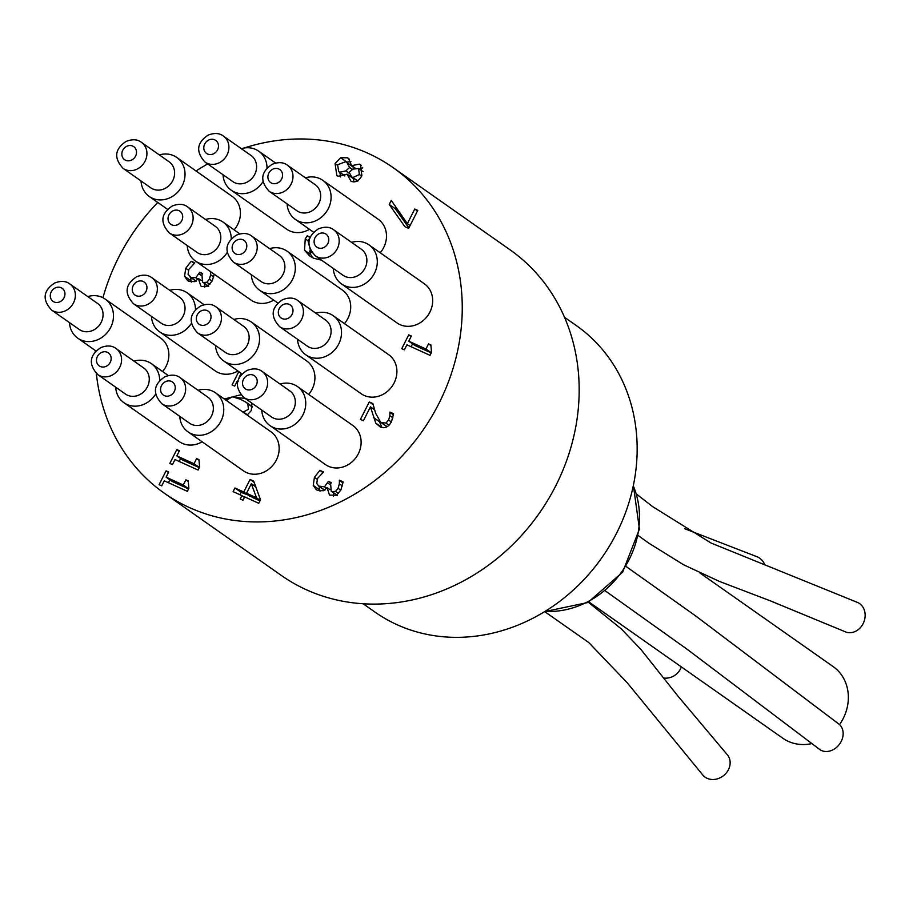 <?xml version="1.0" encoding="UTF-8"?>
<svg xmlns="http://www.w3.org/2000/svg" width="909" height="909" viewBox="0 0 909 909"><rect width="100%" height="100%" fill="white"/><g stroke="black" fill="none" stroke-linecap="round" stroke-linejoin="round"><path stroke-width="1.36" d="M214.24 274.245L212.217 280.847L207.752 286.153L201.741 286.528L200.809 285.994L198.401 278.563L194.81 281.62L189.083 281.438L187.652 280.631L184.572 276.313L185.731 268.257L191.22 261.235L194.856 262.894L188.811 269.382L188.083 274.325L191.276 277.7L195.855 277.688L199.741 272.234L202.582 273.529L201.946 274.791L202.514 282.04L203.332 282.506L206.877 282.279L209.4 279.199L210.649 274.768L213.695 276.904M199.741 272.234L202.321 274.041M191.22 261.235L194.31 263.417M190.424 277.279L191.333 282.131M198.651 278.677L201.241 280.495M204.673 283.551L204.798 287.13M210.649 274.768L210.627 271.314M196.651 299.493L198.276 300.629M161.722 485.838L159.098 484.656L166.086 470.828L168.699 472.021L166.097 477.168L183.277 484.986L185.879 479.838L188.231 480.906L188.845 488.383L187.356 491.326L164.256 480.816L161.722 485.838M185.879 479.838L188.015 481.338M183.277 484.986L188.652 488.758M188.572 488.917L172.255 481.486L166.097 477.168M166.086 470.828L168.46 472.498M169.881 479.816L168.415 482.713M172.46 464.579L169.835 463.397L176.823 449.569L179.437 450.762L176.835 455.909L194.015 463.726L196.617 458.579L198.969 459.647L199.582 467.124L198.094 470.067L174.994 459.556L172.46 464.579M196.617 458.579L198.753 460.079M194.015 463.726L199.389 467.499M199.31 467.658L182.993 460.227L176.835 455.909M176.823 449.569L179.198 451.239M180.618 458.556L179.164 461.454M251.338 483.724L246.521 493.246L256.531 497.802L251.338 483.724L255.781 486.849M256.531 497.802L260.213 500.382M246.521 493.246L252.679 497.575L259.963 500.882M242.976 500.268L240.215 499.018L241.919 495.644L233.102 491.633L234.954 487.985L243.76 491.996L250.077 479.475L253.691 481.122L260.508 499.802L258.747 503.291L244.68 496.893L242.976 500.268M250.077 479.475L254.134 482.327M255.327 485.599L254.986 486.281M250.168 495.814L241.101 492.314L239.885 494.723M243.76 491.996L249.918 496.314M234.954 487.985L241.101 492.314M241.919 495.644L244.419 497.405M339.33 483.861L339.432 480.179L343.068 481.838L340.909 489.951L336.432 495.257L329.49 495.098L327.092 487.667L323.502 490.724L317.764 490.542L316.332 489.724L313.253 485.417L314.412 477.361L319.9 470.339L323.536 471.987L317.502 478.475L316.764 483.418L318.695 486.088L324.536 486.792L328.422 481.327L331.274 482.622L330.626 483.883L331.206 491.144L332.024 491.61L335.557 491.383L338.091 488.292L339.33 483.861L342.375 486.008M328.422 481.327L331.001 483.145M319.9 470.339L323.002 472.521M319.104 486.372L320.025 491.235M327.331 487.781L329.922 489.599M333.353 492.655L333.478 496.234M339.432 480.179L343.011 482.702M339.307 480.406L342.977 482.986M389.859 415.697L389.938 412.084L393.597 413.754L391.472 421.708C388.518 427.082 384.746 428.832 380.155 426.946L375.769 423.151L370.429 406.857L363.407 420.765L360.43 419.413L369.259 401.948L372.895 403.596L375.61 413.243L380.701 422.31L385.848 423.071L388.632 420.083L389.859 415.697L392.893 417.822M370.429 406.857L374.508 409.72M373.304 417.367L379.451 421.685L381.973 427.56M379.201 420.935L379.451 421.685M375.769 423.151L381.928 427.469M389.938 412.084L393.517 414.606M389.836 412.288L393.483 414.856M387.018 426.753L380.701 422.31M369.259 401.948L373.167 404.698M374.213 408.652L373.894 409.289M404.38 349.863L401.755 348.67L408.743 334.853L411.357 336.046L408.766 341.182L425.946 348.999L428.537 343.852L430.889 344.92L431.502 352.408L430.014 355.339L406.914 344.829L404.38 349.863M428.537 343.852L430.673 345.352M425.946 348.999L431.321 352.772M431.241 352.931L414.913 345.511L408.766 341.182M408.743 334.853L411.118 336.523M412.538 343.841L411.084 346.727M321.502 260.144L313.696 258.27L309.708 255.997L304.515 250.248L305.265 238.817L307.242 235.761L310.537 237.26L307.981 240.669L310.821 251.884L312.162 252.725M307.242 235.761L310.083 237.76M309.662 250.964L310.673 254.577L313.06 257.963M408.675 228.375L404.835 226.636L389.234 204.457L391.268 200.423L407.357 223.659L414.743 209.036L417.754 210.399L408.675 228.375M414.743 209.036L417.481 210.956M407.357 223.659L410.084 225.58M396.097 207.388L395.381 208.786L408.88 227.966M389.234 204.457L395.381 208.786M359.339 174.551L358.612 168.517L352.783 169.119L349.17 172.38L351.624 176.835L352.874 177.539L359.339 174.551L361.634 176.164M349.556 167.472L346.863 162.404L345.704 161.745L337.591 164.745L338.739 171.642L339.761 172.233L345.852 170.903L349.556 167.472L352.362 169.449M345.852 170.903L349.351 173.358M354.442 168.131L346.863 162.404M351.681 165.643L359.419 164.12L360.509 164.734L361.862 175.732C358.862 181.016 355.26 182.868 351.033 181.277L347.068 174.164L338.125 176.278L336.841 175.551L335.057 163.54L340.693 157.746L347.386 157.791L348.533 158.45L351.567 165.597L354.93 167.938L351.567 165.597M339.864 172.437L340.614 176.96M347.17 174.21L353.328 178.539L353.828 181.88M362.782 167.835L359.305 169.006M350.908 161.404L346.556 162.2M238.147 381.462L237.238 381.053L234.704 386.086L232.079 384.893L238.806 371.588M241.18 373.258L239.09 377.405L239.612 377.644M243.101 412.209L248.418 409.3L247.85 403.846L246.066 402.278L240.544 399.301L232.329 396.744L227.42 399.744L226.966 400.869M252.463 406.777L246.066 402.278M251.975 403.221L251.27 410.584L247.146 415.061M224.307 399.006L240.908 394.767M245.032 398.335L236.465 397.619M141.031 180.971A23.873 21.043 -54.9 0 0 149.292 196.503A23.873 21.043 -54.9 0 0 152.292 198.207A23.873 21.043 -54.9 0 0 181.3 187.424A23.873 21.043 -54.9 0 0 176.744 157.427L232.136 196.355A23.873 21.043 125.1 0 1 234.158 229.886M69.482 322.615A23.873 21.043 -54.9 0 0 77.742 338.148A23.873 21.043 -54.9 0 0 80.731 339.864A23.873 21.043 -54.9 0 0 109.75 329.081A23.873 21.043 -54.9 0 0 105.194 299.084L160.575 338.012A23.873 21.043 125.1 0 1 162.609 371.531M202.116 441.785A23.873 21.043 125.1 0 1 182.323 443.353A23.873 21.043 125.1 0 1 179.323 441.649L123.942 402.721A23.873 21.043 -54.9 0 0 126.93 404.437A23.873 21.043 -54.9 0 0 155.837 393.824M237.897 370.952A23.873 21.043 125.1 0 1 218.092 372.531A23.873 21.043 125.1 0 1 215.103 370.815L159.711 331.899A23.873 21.043 -54.9 0 0 162.711 333.603A23.873 21.043 -54.9 0 0 191.617 322.99M273.677 300.129A23.873 21.043 125.1 0 1 253.872 301.708A23.873 21.043 125.1 0 1 250.873 299.993L195.492 261.065A23.873 21.043 -54.9 0 0 198.492 262.781A23.873 21.043 -54.9 0 0 227.398 252.168M309.446 229.307A23.873 21.043 125.1 0 1 289.653 230.886A23.873 21.043 125.1 0 1 286.653 229.17L231.272 190.242A23.873 21.043 -54.9 0 0 234.261 191.958A23.873 21.043 -54.9 0 0 263.167 181.345M287.096 203.866A23.873 21.043 -54.9 0 0 295.357 219.399A23.873 21.043 -54.9 0 0 298.357 221.114A23.873 21.043 -54.9 0 0 327.365 210.32A23.873 21.043 -54.9 0 0 322.809 180.334L378.201 219.251A23.873 21.043 125.1 0 1 380.223 252.782M215.478 392.802L270.871 431.73A23.873 21.043 125.1 0 1 275.427 461.727A23.873 21.043 125.1 0 1 246.407 472.51A23.873 21.043 125.1 0 1 243.407 470.805L188.027 431.877A23.873 21.043 -54.9 0 0 191.026 433.593A23.873 21.043 -54.9 0 0 220.035 422.799A23.873 21.043 -54.9 0 0 215.478 392.802A23.873 21.043 -54.9 0 0 198.071 390.302M215.547 345.522A23.873 21.043 -54.9 0 0 223.807 361.043A23.873 21.043 -54.9 0 0 226.796 362.759A23.873 21.043 -54.9 0 0 255.815 351.976A23.873 21.043 -54.9 0 0 251.259 321.979L306.64 360.907A23.873 21.043 125.1 0 1 308.674 394.426M251.327 274.688A23.873 21.043 -54.9 0 0 259.576 290.221A23.873 21.043 -54.9 0 0 262.576 291.937A23.873 21.043 -54.9 0 0 291.596 281.142A23.873 21.043 -54.9 0 0 287.039 251.157L342.42 290.085A23.873 21.043 125.1 0 1 344.454 323.604M369.009 244.896L424.401 283.824A23.873 21.043 125.1 0 1 428.946 313.821A23.873 21.043 125.1 0 1 399.937 324.604A23.873 21.043 125.1 0 1 396.938 322.888L341.557 283.96A23.873 21.043 -54.9 0 0 344.556 285.676A23.873 21.043 -54.9 0 0 373.565 274.893A23.873 21.043 -54.9 0 0 369.009 244.896A23.873 21.043 -54.9 0 0 351.601 242.385M297.459 386.552L352.84 425.48A23.873 21.043 125.1 0 1 357.396 455.466A23.873 21.043 125.1 0 1 328.388 466.26A23.873 21.043 125.1 0 1 325.388 464.544L270.007 425.617A23.873 21.043 -54.9 0 0 272.995 427.332A23.873 21.043 -54.9 0 0 302.015 416.538A23.873 21.043 -54.9 0 0 297.459 386.552A23.873 21.043 -54.9 0 0 280.052 384.041M333.239 315.718L388.62 354.646A23.873 21.043 125.1 0 1 393.177 384.643A23.873 21.043 125.1 0 1 364.157 395.426A23.873 21.043 125.1 0 1 361.168 393.722L305.776 354.794A23.873 21.043 -54.9 0 0 308.776 356.51A23.873 21.043 -54.9 0 0 337.784 345.715A23.873 21.043 -54.9 0 0 333.239 315.718A23.873 21.043 -54.9 0 0 315.832 313.219M244.089 148.019A198.969 175.346 125.1 0 1 393.165 167.665A198.969 175.346 125.1 0 1 431.116 417.606A198.969 175.346 125.1 0 1 189.322 507.517A198.969 175.346 125.1 0 1 164.347 493.235A198.969 175.346 125.1 0 1 96.331 373.451M95.263 352.124A198.969 175.346 125.1 0 1 95.286 350.488M102.944 297.732A198.969 175.346 125.1 0 1 157.768 202.457M196.014 170.972A198.969 175.346 125.1 0 1 207.684 163.938M664.013 678.069A15.919 14.828 -44.7 0 0 681.33 666.888M764.799 564.796A15.919 14.635 -69.4 0 0 757.504 556.922L684.568 528.674M844.416 631.414A15.919 13.419 -68.4 0 0 844.984 631.687A15.919 13.419 -68.4 0 0 863.55 622.733A15.919 13.419 -68.4 0 0 857.869 602.587A15.919 13.419 -68.4 0 0 857.585 602.462M605.394 590.93L687.499 649.537L819.611 749.414A15.919 12.851 -52.9 0 0 839.427 744.278A15.919 12.851 -52.9 0 0 838.677 723.894A15.919 12.851 -52.9 0 0 838.212 723.575M544.696 611.609L588.737 642.527L627.176 682.704L703.146 775.445A15.919 13.715 -39.1 0 0 724.405 774.911A15.919 13.715 -39.1 0 0 726.848 754.175A15.919 13.715 -39.1 0 0 726.439 753.754M279.586 326.649C270.143 316.366 271.155 307.378 282.619 299.697C288.869 297.266 293.959 297.561 297.891 300.606L325.581 320.07A15.919 14.033 125.1 0 1 328.615 340.068A15.919 14.033 125.1 0 1 309.276 347.261A15.919 14.033 125.1 0 1 307.276 346.113L279.586 326.649A15.919 14.033 -54.9 0 0 281.585 327.797A15.919 14.033 -54.9 0 0 300.924 320.616A15.919 14.033 -54.9 0 0 297.902 300.618M297.527 339.262A23.873 21.043 -54.9 0 0 305.776 354.794M262.11 371.44L289.812 390.893A15.919 14.033 125.1 0 1 292.846 410.891A15.919 14.033 125.1 0 1 273.495 418.083A15.919 14.033 125.1 0 1 271.507 416.947L243.805 397.483A15.919 14.033 -54.9 0 0 245.805 398.619A15.919 14.033 -54.9 0 0 265.144 391.438A15.919 14.033 -54.9 0 0 262.133 371.451C258.19 368.395 253.1 368.088 246.839 370.531C235.374 378.201 234.363 387.189 243.805 397.483M261.747 410.084A23.873 21.043 -54.9 0 0 270.007 425.617M333.671 229.784L361.362 249.248A15.919 14.033 125.1 0 1 364.395 269.246A15.919 14.033 125.1 0 1 345.056 276.438A15.919 14.033 125.1 0 1 343.057 275.291L315.366 255.827A15.919 14.033 -54.9 0 0 317.355 256.974A15.919 14.033 -54.9 0 0 336.694 249.793A15.919 14.033 -54.9 0 0 333.683 229.795C329.74 226.739 324.649 226.432 318.4 228.875C306.935 236.556 305.924 245.544 315.366 255.827M333.296 268.439A23.873 21.043 -54.9 0 0 341.557 283.96M251.691 236.045L279.381 255.509A15.919 14.033 125.1 0 1 282.415 275.495A15.919 14.033 125.1 0 1 263.076 282.688A15.919 14.033 125.1 0 1 261.076 281.551L233.386 262.087A15.919 14.033 -54.9 0 0 235.386 263.224A15.919 14.033 -54.9 0 0 254.725 256.043A15.919 14.033 -54.9 0 0 251.702 236.056C247.759 232.999 242.669 232.693 236.42 235.136C224.955 242.817 223.944 251.793 233.386 262.087M287.039 251.157A23.873 21.043 -54.9 0 0 269.632 248.646M197.605 332.91C188.163 322.627 189.174 313.639 200.639 305.958C206.9 303.515 211.99 303.822 215.91 306.867L243.612 326.331A15.919 14.033 125.1 0 1 246.646 346.329A15.919 14.033 125.1 0 1 227.295 353.521A15.919 14.033 125.1 0 1 225.307 352.374L197.605 332.91A15.919 14.033 -54.9 0 0 199.605 334.058A15.919 14.033 -54.9 0 0 218.944 326.876A15.919 14.033 -54.9 0 0 215.933 306.878M251.259 321.979A23.873 21.043 -54.9 0 0 233.852 319.468M180.141 377.689L207.831 397.153A15.919 14.033 125.1 0 1 210.865 417.151A15.919 14.033 125.1 0 1 191.526 424.344A15.919 14.033 125.1 0 1 189.526 423.196L161.836 403.732A15.919 14.033 -54.9 0 0 163.825 404.88A15.919 14.033 -54.9 0 0 183.163 397.699A15.919 14.033 -54.9 0 0 180.152 377.701C176.21 374.644 171.119 374.349 164.87 376.781C153.405 384.462 152.394 393.449 161.836 403.732M179.766 416.345A23.873 21.043 -54.9 0 0 188.027 431.877M287.471 165.211L315.162 184.675A15.919 14.033 125.1 0 1 318.195 204.673A15.919 14.033 125.1 0 1 298.856 211.865A15.919 14.033 125.1 0 1 296.857 210.718L269.166 191.265A15.919 14.033 -54.9 0 0 271.155 192.401A15.919 14.033 -54.9 0 0 290.494 185.22A15.919 14.033 -54.9 0 0 287.483 165.222C283.54 162.166 278.449 161.87 272.2 164.302C260.735 171.983 259.724 180.971 269.166 191.265M322.809 180.334A23.873 21.043 -54.9 0 0 305.401 177.823M223.375 136.055L251.077 155.519A15.919 14.033 125.1 0 1 254.111 175.517A15.919 14.033 125.1 0 1 234.761 182.709A15.919 14.033 125.1 0 1 232.772 181.573L205.07 162.109A15.919 14.033 -54.9 0 0 207.07 163.245A15.919 14.033 -54.9 0 0 226.409 156.064A15.919 14.033 -54.9 0 0 223.398 136.066C219.455 133.009 214.365 132.714 208.116 135.146C196.651 142.827 195.628 151.814 205.07 162.109M267.007 168.404A23.873 21.043 -54.9 0 0 258.724 151.178A23.873 21.043 -54.9 0 0 241.317 148.667M223.012 174.71A23.873 21.043 -54.9 0 0 231.272 190.242M187.606 206.888L215.297 226.352A15.919 14.033 125.1 0 1 218.33 246.339A15.919 14.033 125.1 0 1 198.991 253.531A15.919 14.033 125.1 0 1 196.992 252.395L169.301 232.931A15.919 14.033 -54.9 0 0 171.29 234.067A15.919 14.033 -54.9 0 0 190.629 226.886A15.919 14.033 -54.9 0 0 187.618 206.9C183.675 203.843 178.584 203.536 172.335 205.979C160.87 213.66 159.859 222.637 169.301 232.931M231.238 239.226A23.873 21.043 -54.9 0 0 222.944 222.001A23.873 21.043 -54.9 0 0 205.536 219.489M187.231 245.532A23.873 21.043 -54.9 0 0 195.492 261.065M133.521 303.754C124.079 293.471 125.09 284.483 136.555 276.802C142.804 274.359 147.894 274.666 151.826 277.711L179.516 297.175A15.919 14.033 125.1 0 1 182.55 317.173A15.919 14.033 125.1 0 1 163.211 324.365A15.919 14.033 125.1 0 1 161.211 323.218L133.521 303.754A15.919 14.033 -54.9 0 0 135.521 304.901A15.919 14.033 -54.9 0 0 154.86 297.72A15.919 14.033 -54.9 0 0 151.848 277.722M195.458 310.06A23.873 21.043 -54.9 0 0 187.174 292.823A23.873 21.043 -54.9 0 0 169.767 290.323M151.462 316.366A23.873 21.043 -54.9 0 0 159.711 331.899M116.045 348.533L143.747 367.997A15.919 14.033 125.1 0 1 146.781 387.995A15.919 14.033 125.1 0 1 127.43 395.188A15.919 14.033 125.1 0 1 125.442 394.04L97.74 374.588A15.919 14.033 -54.9 0 0 99.74 375.724A15.919 14.033 -54.9 0 0 119.079 368.543A15.919 14.033 -54.9 0 0 116.068 348.545C112.125 345.488 107.035 345.193 100.785 347.624C89.321 355.305 88.298 364.293 97.74 374.588M159.677 380.882A23.873 21.043 -54.9 0 0 151.394 363.657A23.873 21.043 -54.9 0 0 133.987 361.146M115.682 387.189A23.873 21.043 -54.9 0 0 123.942 402.721M51.54 310.014C42.098 299.72 43.121 290.744 54.585 283.063C60.835 280.62 65.925 280.926 69.845 283.972L97.547 303.436A15.919 14.033 125.1 0 1 100.581 323.422A15.919 14.033 125.1 0 1 81.231 330.615A15.919 14.033 125.1 0 1 79.242 329.478L51.54 310.014A15.919 14.033 -54.9 0 0 53.54 311.162A15.919 14.033 -54.9 0 0 72.879 303.97A15.919 14.033 -54.9 0 0 69.868 283.983M105.194 299.084A23.873 21.043 -54.9 0 0 87.787 296.573M141.406 142.315L169.097 161.779A15.919 14.033 125.1 0 1 172.131 181.777A15.919 14.033 125.1 0 1 152.792 188.97A15.919 14.033 125.1 0 1 150.792 187.822L123.101 168.358A15.919 14.033 -54.9 0 0 125.101 169.506A15.919 14.033 -54.9 0 0 144.429 162.325A15.919 14.033 -54.9 0 0 141.418 142.327C137.475 139.27 132.384 138.975 126.135 141.406C114.67 149.087 113.659 158.075 123.101 168.358M176.744 157.427A23.873 21.043 -54.9 0 0 159.336 154.928M363.146 603.769L375.008 612.098A175.085 154.303 -54.9 0 0 601.928 557.581A175.085 154.303 -54.9 0 0 576.363 325.604L564.5 317.275M164.347 493.235L281.279 575.408A198.969 175.346 -54.9 0 0 306.242 589.691A198.969 175.346 -54.9 0 0 548.036 499.78A198.969 175.346 -54.9 0 0 510.097 249.85L393.165 167.665M588.93 601.951L782.819 738.222A43.768 38.576 -54.9 0 0 788.308 741.369A43.768 38.576 -54.9 0 0 811.794 743.585M839.53 724.621A43.768 38.576 -54.9 0 0 833.155 666.592L699.862 572.92M206.877 282.279L209.877 284.392M209.4 279.199L212.092 281.086M203.332 282.506L208.15 285.892M198.923 273.836L201.537 275.677M195.855 277.688L197.935 279.154M191.276 277.7L195.958 280.995M185.731 268.257L188.458 270.178M184.572 276.313L190.72 280.642M335.557 491.383L338.557 493.485M338.091 488.292L340.784 490.19M332.024 491.61L336.841 494.996M327.615 482.94L330.228 484.77M324.536 486.792L326.615 488.247M319.968 486.804L324.649 490.087M314.412 477.361L317.139 479.27M313.253 485.417L319.411 489.735M388.632 420.083L391.336 421.969M385.848 423.071L388.972 425.264M381.916 423.003L387.143 426.685M305.265 238.817L307.958 240.715M304.515 250.248L310.673 254.577M352.874 177.539L357.476 180.777M339.761 172.233L344.852 175.801M335.057 163.54L337.387 165.177M359.419 164.12L361.418 165.518M347.386 157.791L349.511 159.28M340.693 157.746L346.852 162.075M243.669 412.243L247.453 414.902M247.85 403.846L252.429 407.062M224.568 398.449L227.17 400.278M633.278 485.838A87.548 77.151 125.1 0 1 621.881 571.613A87.548 77.151 125.1 0 1 545.048 611.382M271.666 183.152A7.954 7.011 125.1 0 1 271.473 170.006A7.954 7.011 125.1 0 1 282.574 175.062A7.954 7.011 125.1 0 1 271.666 183.152M207.57 154.007A7.954 7.011 125.1 0 1 207.388 140.85A7.954 7.011 125.1 0 1 218.49 145.906A7.954 7.011 125.1 0 1 207.57 154.007M100.24 366.475A7.954 7.011 125.1 0 1 100.058 353.328A7.954 7.011 125.1 0 1 111.159 358.385A7.954 7.011 125.1 0 1 100.24 366.475M136.02 295.652A7.954 7.011 125.1 0 1 135.839 282.506A7.954 7.011 125.1 0 1 146.94 287.551A7.954 7.011 125.1 0 1 136.02 295.652M171.801 224.83A7.954 7.011 125.1 0 1 171.608 211.683A7.954 7.011 125.1 0 1 182.709 216.728A7.954 7.011 125.1 0 1 171.801 224.83M200.105 324.808A7.954 7.011 125.1 0 1 199.923 311.662A7.954 7.011 125.1 0 1 211.024 316.707A7.954 7.011 125.1 0 1 200.105 324.808M164.336 395.631A7.954 7.011 125.1 0 1 164.143 382.484A7.954 7.011 125.1 0 1 175.244 387.541A7.954 7.011 125.1 0 1 164.336 395.631M54.04 301.913A7.954 7.011 125.1 0 1 53.858 288.767A7.954 7.011 125.1 0 1 64.959 293.812A7.954 7.011 125.1 0 1 54.04 301.913M317.866 247.725A7.954 7.011 125.1 0 1 317.673 234.579A7.954 7.011 125.1 0 1 328.774 239.624A7.954 7.011 125.1 0 1 317.866 247.725M246.305 389.382A7.954 7.011 125.1 0 1 246.123 376.224A7.954 7.011 125.1 0 1 257.224 381.28A7.954 7.011 125.1 0 1 246.305 389.382M282.085 318.548A7.954 7.011 125.1 0 1 281.904 305.401A7.954 7.011 125.1 0 1 293.005 310.458A7.954 7.011 125.1 0 1 282.085 318.548M235.885 253.986A7.954 7.011 125.1 0 1 235.704 240.84A7.954 7.011 125.1 0 1 246.805 245.885A7.954 7.011 125.1 0 1 235.885 253.986M125.601 160.257A7.954 7.011 125.1 0 1 125.408 147.11A7.954 7.011 125.1 0 1 136.509 152.155A7.954 7.011 125.1 0 1 125.601 160.257M202.514 282.04L208.672 286.369M190.015 276.995L196.174 281.313M331.206 491.144L337.353 495.473M318.695 486.088L324.854 490.417M310.821 251.884L312.321 252.941M363.146 171.71L358.612 168.517M357.782 181.164L351.624 176.835M344.886 175.971L338.739 171.642M844.995 631.675L770.298 600.826L719.474 581.442L683.557 564.75L648.571 543.025L638.368 535.674M857.869 602.587L711.043 543.025L652.537 506.552L636.607 494.166M838.666 723.905L695.43 615.757L626.267 566.625M726.836 754.175L677.819 695.942L641.027 649.594L621.392 628.983L588.35 602.258M633.368 485.429L639.436 529.106L622.654 572.159L587.828 602.519L544.684 611.609M277.995 303.163L259.576 290.221M242.226 373.997L223.807 361.043M313.775 232.34L295.357 219.399M275.62 163.052L258.724 151.178M239.84 233.874L222.944 222.001M204.07 304.697L187.174 292.823M168.29 375.519L151.394 363.657M96.161 351.101L77.742 338.148M167.71 209.445L149.292 196.503"/></g></svg>
